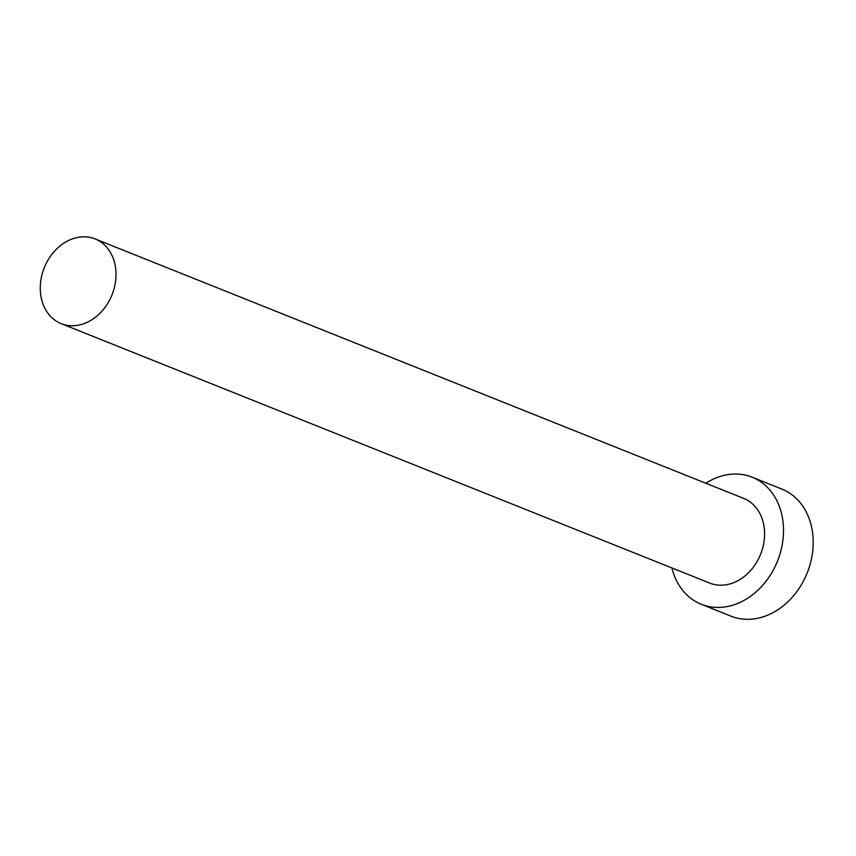 <?xml version="1.0" encoding="UTF-8"?>
<svg xmlns="http://www.w3.org/2000/svg" width="856" height="856" viewBox="0 0 856 856"><rect width="100%" height="100%" fill="white"/><g stroke="black" fill="none" stroke-linecap="round" stroke-linejoin="round"><path stroke-width="1.28" d="M113.484 290.708A45.625 36.487 -68.2 0 0 95.091 238.92A45.625 36.487 -68.2 0 0 42.8 271.855A45.625 36.487 -68.2 0 0 61.193 323.643A45.625 36.487 -68.2 0 0 113.484 290.708M61.193 323.643L709.763 583.097A45.625 36.487 -68.2 0 0 762.054 550.162A45.625 36.487 -68.2 0 0 743.661 498.374L95.091 238.92M671.896 567.945A68.437 54.73 -68.2 0 0 701.289 604.272A68.437 54.73 -68.2 0 0 779.73 554.881A68.437 54.73 -68.2 0 0 752.135 477.199A68.437 54.73 -68.2 0 0 705.783 483.223M701.289 604.272L730.971 616.149A68.437 54.73 -68.2 0 0 809.402 566.747A68.437 54.73 -68.2 0 0 781.806 489.065L752.135 477.199"/></g></svg>

